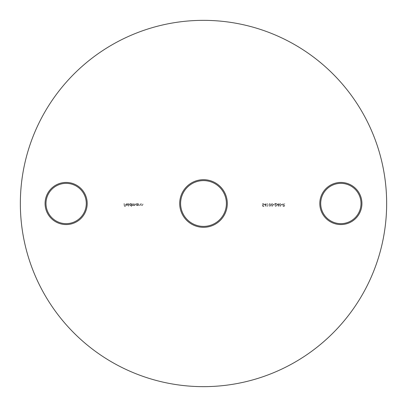 <?xml version="1.0" encoding="UTF-8"?>
<svg xmlns="http://www.w3.org/2000/svg" width="407" height="407" viewBox="0 0 407 407"><rect width="100%" height="100%" fill="white"/><g stroke="black" fill="none" stroke-linecap="round" stroke-linejoin="round"><path stroke-width="0.31" stroke-dasharray="2.04 1.53" d="M203.5 179.691A23.809 23.809 0 0 0 179.691 203.5A23.809 23.809 0 0 0 203.5 227.31A23.809 23.809 0 0 0 227.31 203.5A23.809 23.809 0 0 0 203.5 179.691M203.5 226.394A22.894 22.894 0 0 1 180.606 203.5A22.894 22.894 0 0 1 203.5 180.606A22.894 22.894 0 0 1 226.394 203.5A22.894 22.894 0 0 1 203.5 226.394M66.138 182.438A21.062 21.062 0 0 0 45.075 203.5A21.062 21.062 0 0 0 66.138 224.562A21.062 21.062 0 0 0 87.2 203.5A21.062 21.062 0 0 0 66.138 182.438M66.138 223.647A20.147 20.147 0 0 1 45.991 203.5A20.147 20.147 0 0 1 66.138 183.353A20.147 20.147 0 0 1 86.284 203.5A20.147 20.147 0 0 1 66.138 223.647M340.863 182.438A21.062 21.062 0 0 0 319.8 203.5A21.062 21.062 0 0 0 340.863 224.562A21.062 21.062 0 0 0 361.925 203.5A21.062 21.062 0 0 0 340.863 182.438M340.863 223.647A20.147 20.147 0 0 1 320.716 203.5A20.147 20.147 0 0 1 340.863 183.353A20.147 20.147 0 0 1 361.009 203.5A20.147 20.147 0 0 1 340.863 223.647M203.5 386.65A183.15 183.15 0 0 0 386.65 203.5A183.15 183.15 0 0 0 203.5 20.35A183.15 183.15 0 0 0 20.35 203.5A183.15 183.15 0 0 0 203.5 386.65M126.857 203.724L127.874 204.049L126.892 203.464L125.824 204.558L126.068 205.265L126.898 205.662L127.752 205.245L127.986 204.507L126.084 204.507L126.857 203.724L127.874 204.049L126.892 203.464L125.824 204.558L126.068 205.265L126.898 205.662L127.752 205.245L127.986 204.507L126.084 204.507L126.857 203.724M131.227 206.481L131.486 206.481L131.486 203.5L131.227 203.866L130.357 203.464L129.253 204.568L130.367 205.662L131.227 205.214L131.486 206.481L131.486 203.5L131.227 203.866L130.357 203.464L129.253 204.568L130.367 205.662L131.227 205.214L131.227 206.481M137.749 205.627L138.014 205.627L138.014 203.5L137.749 203.866L136.884 203.464L135.775 204.568L136.889 205.662L137.749 205.23L138.014 205.627L138.014 203.5L137.749 203.866L136.884 203.464L135.775 204.568L136.889 205.662L137.749 205.23L137.749 205.627M141.066 203.5L141.066 205.627L141.331 205.24L142.14 205.662L142.933 204.584L142.933 203.5L142.669 203.5L142.638 204.98L142.094 205.403L141.371 204.838L141.331 203.5L141.066 203.5L141.066 205.627L141.331 205.24L142.14 205.662L142.933 204.584L142.933 203.5L142.669 203.5L142.638 204.98L142.094 205.403L141.371 204.838L141.331 203.5L141.066 203.5M264.387 204.172L266.025 206.481L266.025 204.467L266.361 204.467L266.025 203.5L265.766 204.172L264.387 204.172L266.025 206.481L266.025 204.467L266.361 204.467L266.025 203.5L265.766 204.172L264.387 204.172M269.831 203.424L268.859 204.955L269.831 206.481L270.833 204.955L269.831 203.424L268.859 204.955L269.831 206.481L270.833 204.955L269.831 203.424M273.331 204.467L273.331 204.767L274.45 204.767L274.45 204.467L273.331 204.467L273.331 204.767L274.45 204.767L274.45 204.467L273.331 204.467M276.908 204.172L278.551 206.481L278.551 204.467L278.887 204.467L278.551 203.5L278.291 204.172L276.908 204.172L278.551 206.481L278.551 204.467L278.887 204.467L278.551 203.5L278.291 204.172L276.908 204.172M281.385 204.467L281.385 204.767L282.499 204.767L282.499 204.467L281.385 204.467L281.385 204.767L282.499 204.767L282.499 204.467L281.385 204.467M282.987 203.5L282.987 206.405L284.228 206.369L284.814 205.632L283.781 204.843L284.849 203.5L283.46 204.843L282.987 203.5L282.987 206.405L284.228 206.369L284.814 205.632L283.781 204.843L284.849 203.5L283.46 204.843L282.987 203.5M280.118 203.424L279.146 204.955L280.118 206.481L281.12 204.955L280.118 203.424L279.146 204.955L280.118 206.481L281.12 204.955L280.118 203.424M275.722 206.186L274.786 205.515L275.732 206.481L276.612 205.616L275.295 203.8L276.648 203.8L276.648 203.5L274.674 203.5L276.353 205.596L275.722 206.186L274.786 205.515L275.732 206.481L276.612 205.616L275.295 203.8L276.648 203.8L276.648 203.5L274.674 203.5L276.353 205.596L275.722 206.186M272.064 203.424L271.093 204.955L272.064 206.481L273.072 204.955L272.064 203.424L271.093 204.955L272.064 206.481L273.072 204.955L272.064 203.424M267.068 206.11L267.775 206.405L267.775 203.5L267.516 203.5L267.516 206.11L267.068 206.11L267.775 206.405L267.775 203.5L267.516 203.5L267.516 206.11L267.068 206.11M262.785 206.405L263.975 206.405L263.975 206.11L262.988 206.11L262.83 205.347L264.087 204.451L263.075 203.424L262.184 204.248L263.09 203.724L263.828 204.462L263.126 205.103L262.484 204.955L262.785 206.405L263.975 206.405L263.975 206.11L262.988 206.11L262.83 205.347L264.087 204.451L263.075 203.424L262.184 204.248L263.09 203.724L263.828 204.462L263.126 205.103L262.484 204.955L262.785 206.405M138.609 203.5L138.609 205.627L138.868 205.24L139.677 205.662L140.471 204.584L140.471 203.5L140.212 203.5L140.181 204.98L139.632 205.403L138.909 204.838L138.609 203.5L138.609 205.627L138.868 205.24L139.677 205.662L140.471 204.584L140.471 203.5L140.212 203.5L140.181 204.98L139.632 205.403L138.909 204.838L138.609 203.5M132.087 203.5L132.087 205.627L132.346 205.255L133.079 205.662L133.755 205.148L134.534 205.662L135.251 204.65L134.992 203.5L134.992 204.65L134.488 205.403L133.537 203.5L133.537 204.579L133.033 205.403L132.087 203.5L132.087 205.627L132.346 205.255L133.079 205.662L133.755 205.148L134.534 205.662L135.251 204.65L134.992 203.5L134.992 204.65L134.488 205.403L133.537 203.5L133.537 204.579L133.033 205.403L132.087 203.5M128.47 203.5L128.47 206.481L128.729 206.481L128.729 203.5L128.47 203.5L128.47 206.481L128.729 206.481L128.729 203.5L128.47 203.5M124.033 203.5L124.033 206.405L125.448 206.405L125.448 206.11L124.293 206.11L124.293 205.214L125.448 205.214L125.448 204.914L124.293 204.914L124.293 203.5L124.033 203.5L124.033 206.405L125.448 206.405L125.448 206.11L124.293 206.11L124.293 205.214L125.448 205.214L125.448 204.914L124.293 204.914L124.293 203.5L124.033 203.5M284.549 205.632L283.247 206.11L283.247 205.138L284.549 205.632L283.247 206.11L283.247 205.138L284.549 205.632M280.861 204.955L280.128 206.186L279.406 204.955L280.128 203.724L280.749 204.222L280.861 204.955L280.128 206.186L279.406 204.955L280.128 203.724L280.749 204.222L280.861 204.955M277.421 204.467L278.291 204.467L278.291 205.733L277.421 204.472L278.291 204.467L278.291 205.733L277.421 204.472M272.807 204.955L272.074 206.186L271.357 204.955L272.074 203.724L272.7 204.222L272.807 204.955L272.074 206.186L271.357 204.955L272.074 203.724L272.7 204.222L272.807 204.955M270.574 204.955L269.841 206.186L269.119 204.955L269.841 203.724L270.462 204.222L270.574 204.955L269.841 206.186L269.119 204.955L269.841 203.724L270.462 204.222L270.574 204.955M264.896 204.467L265.766 204.467L265.766 205.733L264.896 204.467L265.766 204.467L265.766 205.733L264.896 204.467M136.894 203.724L137.749 204.558L136.894 205.403L136.035 204.563L136.894 203.724L137.749 204.558L136.894 205.403L136.035 204.563L136.894 203.724M130.367 203.724L131.227 204.558L130.372 205.403L129.512 204.563L130.367 203.724L131.227 204.558L130.372 205.403L129.512 204.563L130.367 203.724M126.109 204.767L127.722 204.767L126.913 205.403L126.109 204.767L127.722 204.767L126.913 205.403L126.109 204.767"/><path stroke-width="0.61" d="M203.5 227.31A23.809 23.809 0 0 1 179.691 203.5A23.809 23.809 0 0 1 203.5 179.691A23.809 23.809 0 0 1 227.31 203.5A23.809 23.809 0 0 1 203.5 227.31M203.5 180.606A22.894 22.894 0 0 0 180.606 203.5A22.894 22.894 0 0 0 203.5 226.394A22.894 22.894 0 0 0 226.394 203.5A22.894 22.894 0 0 0 203.5 180.606M66.138 224.562A21.062 21.062 0 0 1 45.075 203.5A21.062 21.062 0 0 1 66.138 182.438A21.062 21.062 0 0 1 87.2 203.5A21.062 21.062 0 0 1 66.138 224.562M66.138 183.353A20.147 20.147 0 0 0 45.991 203.5A20.147 20.147 0 0 0 66.138 223.647A20.147 20.147 0 0 0 86.284 203.5A20.147 20.147 0 0 0 66.138 183.353M340.863 224.562A21.062 21.062 0 0 1 319.8 203.5A21.062 21.062 0 0 1 340.863 182.438A21.062 21.062 0 0 1 361.925 203.5A21.062 21.062 0 0 1 340.863 224.562M340.863 183.353A20.147 20.147 0 0 0 320.716 203.5A20.147 20.147 0 0 0 340.863 223.647A20.147 20.147 0 0 0 361.009 203.5A20.147 20.147 0 0 0 340.863 183.353M203.5 386.65A183.15 183.15 0 0 0 386.65 203.5A183.15 183.15 0 0 0 203.5 20.35A183.15 183.15 0 0 0 20.35 203.5A183.15 183.15 0 0 0 203.5 386.65"/></g></svg>
